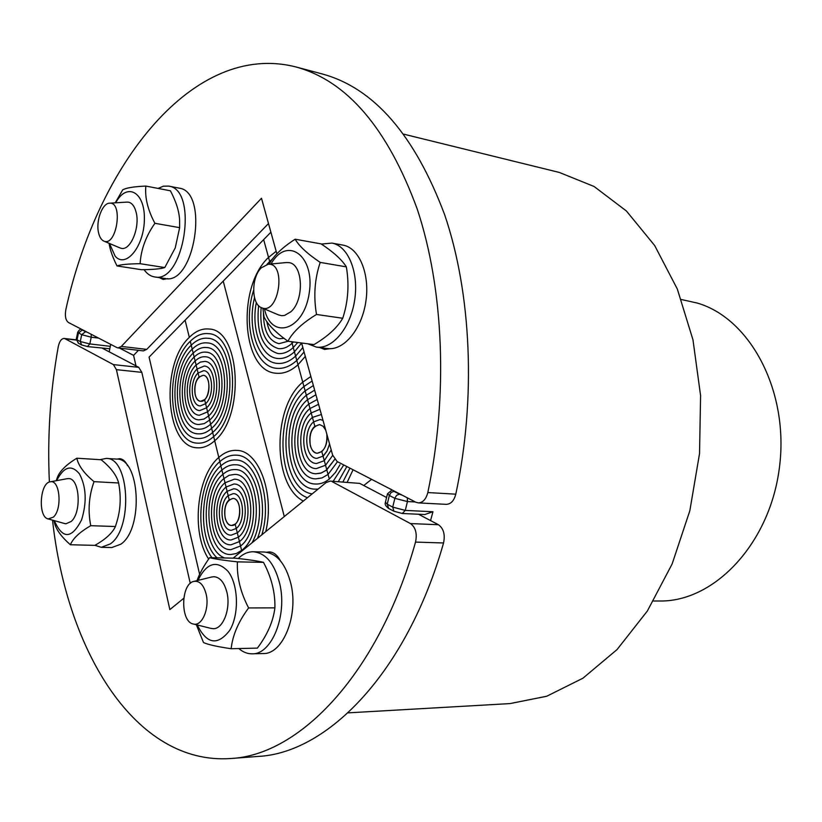 <?xml version="1.0" encoding="UTF-8"?>
<svg xmlns="http://www.w3.org/2000/svg" width="822" height="822" viewBox="0 0 822 822"><rect width="100%" height="100%" fill="white"/><g stroke="black" fill="none" stroke-linecap="round" stroke-linejoin="round"><path stroke-width="1.23" d="M78.614 343.329L76.292 339.167L78.296 343.154M87.481 346.524L89.834 343.935L80.279 341.531L77.052 339.815L78.46 333.023L82.303 330.002L82.025 329.54M109.799 348.764L87.81 346.627L81.625 344.932L80.279 341.531L81.686 334.708L91.232 337.205L91.211 334.287M77.71 332.222L81.686 334.708L85.55 331.677L82.303 330.002M403.879 134.202L559.392 172.466L594.111 186.502L626.405 210.997L654.672 245.531L677.328 289.046L692.977 339.846L700.58 395.588L699.543 453.518L689.864 510.637L672.119 563.995L647.366 610.993L617.086 649.534L582.942 678.201L546.692 696.255L510 703.591L348.055 712.859M388.714 508.469L387.224 504.184L385.426 502.263M430.564 520.593L432.947 511.736L405.277 510.411L392.711 507.092L387.224 504.184L389.351 495.471L394.848 498.348L407.455 501.554L415.336 501.975M432.947 511.736L424.799 514.531L402.297 513.493L405.277 510.411L407.455 501.554L407.291 497.813M387.522 493.652L389.351 495.471L391.138 492.45L393.933 491.32L392.998 490.415M681.356 299.516L697.313 303.071C750.332 318.371 789.449 391.57 779.41 467.667C769.865 543.845 714.164 601.971 659.706 600.995L653.531 600.995M135.99 365.893L133.575 355.351L119.58 348.117M110.693 344.367L109.203 351.826M54.355 520.655C62.564 539.407 71.637 539.14 81.584 519.864C86.978 502.221 86.279 486.891 79.467 473.873C71.452 464.276 63.849 466.526 56.646 480.634M70.384 544.75L94.859 545.366C105.555 539.314 112.409 533.036 115.419 526.532L116.991 521.384C120.464 509.661 121.111 497.474 118.943 484.846L118.635 482.987C116.662 475.342 110.857 467.605 101.198 459.765L76.826 458.203C78.419 465.642 84.142 473.462 94.027 481.651C88.868 496.139 87.779 510.822 90.759 525.69C79.785 532.029 72.994 538.389 70.384 544.75C61.927 537.321 56.749 530.447 54.848 524.128L53.862 520.521M56.173 480.726L57.746 476.503C60.376 470.461 66.746 464.368 76.826 458.203M118.635 482.987L94.027 481.651M115.419 526.532L90.759 525.69M99.965 459.683L106.202 458.409C129.444 457.248 133.226 528.33 110.384 543.897L101.26 547.308L94.931 545.325M106.202 458.409L116.611 459.087C139.956 457.946 143.809 528.68 120.875 544.174L111.72 547.565L101.26 547.308M53.358 517.13L48.2 518.929C37.75 517.244 39.764 482.524 50.337 481.805C59.903 479.288 62.534 509.239 53.358 517.13M64.527 523.511L65.986 523.768L71.195 521.446C81.902 512.435 79.703 477.983 68.555 478.589L67.075 478.712M371.575 479.339L363.766 485.504M197.27 624.977C206.815 644.232 217.655 646.01 229.78 630.279C239.408 614.219 238.401 584.216 227.92 571.218C216.597 559.772 206.599 562.844 197.927 580.414M231.157 648.722L257.389 648.116C267.386 634.789 273.223 621.37 274.897 607.859C275.267 592.539 271.466 577.373 263.502 562.361C258.139 561.025 248.809 559.638 235.503 558.2L209.631 557.665C214.367 558.95 223.625 560.347 237.394 561.868C236.746 577.003 240.486 592.364 248.614 607.941C238.39 621.74 232.564 635.334 231.157 648.722C217.409 646.719 208.182 644.664 203.496 642.568L196.355 624.751M197.033 580.64C199.407 573.818 203.599 566.163 209.631 557.665M274.897 607.859L248.614 607.941M263.502 562.361L237.394 561.868M238.257 558.508C242.922 553.946 247.946 551.696 253.32 551.757C265.855 552.99 274.671 563.707 279.788 583.939C287.423 615.657 271.65 654.672 252.179 653.819C247.443 653.891 242.983 652.134 238.822 648.548M253.32 551.757L264.376 552.024C276.952 553.247 285.809 563.913 290.957 584.031C298.633 615.586 282.85 654.374 263.307 653.531L252.179 653.819M206.065 593.844C209.816 608.259 202.089 626.58 193.478 624.032C180.039 622.162 180.665 583.188 194.115 581.36C199.633 580.722 203.609 584.884 206.065 593.844M210.884 628.368L213.227 628.686C223.224 629.251 231.105 608.208 226.821 591.963C224.201 582.295 219.916 577.219 213.936 576.705L211.593 577.023M264.468 308.949C271.394 340.832 304.017 330.485 309.247 292.92C315.165 255.395 286.847 235.441 271.044 264.006M287.906 341.233L313.983 344.593C327.577 336.568 337.164 327.783 342.733 318.258C348.148 301.777 349.35 284.648 346.35 266.873C341.942 259.783 333.537 252.128 321.114 243.887L295.17 239.212C299.023 246.025 307.366 253.751 320.2 262.403C314.631 279.059 313.408 296.413 316.511 314.466C302.455 322.984 292.92 331.903 287.906 341.233C275.483 332.365 267.51 324.238 264.016 316.871L262.896 308.281M269.082 264.191C273.767 255.683 282.47 247.36 295.17 239.212M342.733 318.258L316.511 314.466M346.35 266.873L320.2 262.403M321.381 244.072L331.872 243.086C348.076 245.737 358.978 272.113 354.683 299.948C350.604 327.814 332.55 349.473 316.388 347.11L307.777 343.791M331.872 243.086L342.918 245.1C359.163 247.751 370.126 274.003 365.831 301.674C361.772 329.375 343.678 350.891 327.475 348.528L316.388 347.11M261.355 267.787L268.126 264.283C286.786 262.3 278.987 315.371 261.766 307.798C251.275 304.592 251.029 277.291 261.355 267.787M278.422 314.867L281.71 315.699L284.556 315.443L290.865 311.764C304.633 299.927 303.03 263.687 288.81 262.608L286.118 262.557M119.519 348.107L133.575 355.371L138.445 350.306M109.48 243.476L115.131 256.135C125.858 269.01 144.415 246.025 144.384 218.847C144.847 191.516 126.711 182.165 115.686 202.798M117.032 265.948L141.456 269.698C153.026 269.606 160.793 268.886 164.78 267.551L175.261 247.843L179.638 227.653L179.597 220.09C179.196 211.408 176.124 201.647 170.401 190.796L145.843 186.07C144.764 197.588 147.785 210 154.916 223.296C145.854 236.222 140.922 249.693 140.12 263.698C128.211 263.841 120.515 264.592 117.032 265.948C112.737 257.481 110.107 250.052 109.141 243.661L109.09 243.312M115.244 202.829L122.673 189.882C126.198 187.868 133.924 186.604 145.843 186.07M179.638 227.653L154.916 223.296M164.78 267.551L140.12 263.698M158.05 188.423L163.383 186.193L168.644 186.101C198.873 189.379 183.943 284.176 154.526 276.911C150.508 276.254 147.015 273.839 144.055 269.657M168.644 186.101L179.093 188.135C209.446 191.454 194.526 285.758 164.986 278.494L154.526 276.911M98.599 232.945C95.588 221.21 102.37 202.859 109.706 203.168C123.485 201.976 116.601 246.929 103.921 241.123C101.414 240.045 99.637 237.322 98.599 232.945M119.858 247.884L121.43 248.357C130.575 250.741 140.223 227.293 136.113 212.21C134.603 206.332 132.075 202.983 128.509 202.181L126.876 202.109M427.81 492.553C448.37 395.711 443.788 288.728 417.216 209.035C387.583 128.324 347.192 80.977 296.043 66.983L322.481 74.021C374.02 88.139 414.74 135.044 444.651 214.737C471.479 293.413 476.267 398.793 455.789 494.176L427.81 492.553C426.063 499.231 422.898 502.674 418.295 502.889L415.747 502.18L337.082 461.491L332.622 455.049L301.582 342.99M268.486 223.543L146.727 349.391L121.327 346.422L118.008 347.932L116.981 347.614L68.421 322.491C65.585 320.272 64.733 315.936 65.873 309.483C97.705 164.246 193.376 40.658 296.043 66.983M118.008 347.932L143.377 350.881L146.727 349.391M418.295 502.889L446.254 504.348C450.867 504.143 454.052 500.752 455.789 494.176M121.327 346.422L261.488 198.256L276.88 253.844M329.93 348.682L324.577 349.442L319.85 347.552M167.678 278.607L163.146 279.459L159.417 277.651M113.395 364.598L116.416 369.664L141.816 372.345L138.743 367.342L113.395 364.598L65.082 338.746L76.241 340.061M102.524 348.323L138.743 367.342M141.816 372.345L190.283 583.404M359.748 483.398L330.146 481.106L359.748 483.398L386.607 497.505M418.47 514.233L438.424 524.713L410.466 523.573C415.603 527.334 417.288 533.509 415.531 542.088L443.551 542.972C445.298 534.516 443.582 528.433 438.424 524.713M443.551 542.972C406.962 672.149 327.701 753.178 257.851 756.446L230.592 758.521C299.876 755.336 378.87 673.259 415.531 542.088M233.129 558.159L326.108 482.555L330.146 481.106M183.707 598.344L169.846 609.605L116.416 369.664M49.382 482.052C47.275 436.811 50.224 391.714 58.239 346.75C59.431 341.346 61.403 338.582 64.157 338.448L65.082 338.746M52.526 520.141C66.87 651.486 135.558 765.138 230.592 758.521M410.466 523.573L332.283 481.733M116.991 459.118L119.745 458.666C122.889 458.964 125.478 461.296 127.502 465.653M266.667 552.24L269.287 551.911C273.736 552.158 277.425 555.107 280.374 560.768M214.696 440.736L218.796 457.443C196.612 476.01 190.971 532.564 208.644 559.063C190.971 532.564 196.612 476.01 218.796 457.443L214.696 440.736C209.014 445.832 203.219 448.185 197.301 447.795C203.219 448.185 209.014 445.832 214.696 440.736C245.182 416.117 240.414 329.643 209.158 329.036C202.263 328.276 195.657 331.05 189.317 337.359C159.971 364.197 165.428 447.569 197.301 447.795C165.428 447.569 159.971 364.197 189.317 337.359L185.104 320.179L189.317 337.359C195.657 331.05 202.263 328.276 209.158 329.036C240.414 329.643 245.182 416.117 214.696 440.736L213.679 436.585C208.418 441.322 203.044 443.51 197.547 443.14C168.202 442.924 163.188 365.954 190.283 341.284L191.249 345.219L190.283 341.284C163.188 365.954 168.202 442.924 197.547 443.14C203.044 443.51 208.418 441.322 213.679 436.585L214.696 440.736M199.633 574.362L149.08 357.118L223.235 281.083L284.289 516.555L223.235 281.083L263.657 239.623L268.537 257.42C236.541 286.94 241.493 371.472 276.1 373.229C283.508 373.989 290.803 371.164 297.975 364.752L302.743 382.138C272.277 407.157 272.359 485.124 303.339 501.071C272.359 485.124 272.277 407.157 302.743 382.138L297.975 364.752C290.803 371.164 283.508 373.989 276.1 373.229C241.493 371.472 236.541 286.94 268.537 257.42L263.657 239.623L270.89 232.205M199.058 377.031L191.249 345.219L199.058 377.031C192.543 382.723 193.684 401.208 200.599 401.29C198.04 400.889 196.222 398.691 195.163 394.694C193.992 383.555 196.664 377.093 203.188 375.315L199.058 377.031M205.603 403.705L200.188 405.934C190.807 405.832 189.245 380.771 198.071 373.024C189.245 380.771 190.807 405.832 200.188 405.934L205.603 403.705L207.606 411.863L199.427 415.223C185.084 415.079 182.669 376.938 196.109 365.03C182.669 376.938 185.084 415.079 199.427 415.223L207.606 411.863L209.62 420.073L204.246 423.618L198.729 424.522C179.401 424.347 176.144 373.188 194.156 357.077C176.144 373.188 179.401 424.347 198.729 424.522L204.246 423.618L209.62 420.073L211.644 428.303C207.236 432.31 202.726 434.15 198.102 433.831C173.781 433.626 169.651 369.53 192.214 349.165C169.651 369.53 173.781 433.626 198.102 433.831C202.726 434.15 207.236 432.31 211.644 428.303L213.679 436.585C241.74 413.805 237.311 334.205 208.48 333.66C202.161 332.972 196.098 335.51 190.283 341.284C196.098 335.51 202.161 332.972 208.48 333.66C237.311 334.205 241.74 413.805 213.679 436.585L212.662 432.444C207.822 436.821 202.88 438.835 197.814 438.486C170.986 438.27 166.414 367.732 191.249 345.219C166.414 367.732 170.986 438.27 197.814 438.486C202.88 438.835 207.822 436.821 212.662 432.444C238.308 411.514 234.229 338.767 207.822 338.284C202.078 337.667 196.55 339.979 191.249 345.219C196.55 339.979 202.078 337.667 207.822 338.284C234.229 338.767 238.308 411.514 212.662 432.444L211.644 428.303C234.887 409.243 231.157 343.329 207.185 342.908C201.996 342.363 197.013 344.449 192.214 349.165C197.013 344.449 201.996 342.363 207.185 342.908C231.157 343.329 234.887 409.243 211.644 428.303L210.638 424.183C206.651 427.81 202.582 429.474 198.41 429.176C176.586 428.981 172.887 371.349 193.191 353.121C172.887 371.349 176.586 428.981 198.41 429.176C202.582 429.474 206.651 427.81 210.638 424.183C231.475 407.003 228.095 347.901 206.558 347.531C201.935 347.048 197.475 348.918 193.191 353.121C197.475 348.918 201.935 347.048 206.558 347.531C228.095 347.901 231.475 407.003 210.638 424.183L209.62 420.073C228.064 404.784 225.053 352.484 205.952 352.155C201.873 351.744 197.948 353.388 194.156 357.077C197.948 353.388 201.873 351.744 205.952 352.155C225.053 352.484 228.064 404.784 209.62 420.073L208.613 415.963L203.907 419.086L199.068 419.867C182.237 419.713 179.401 375.048 195.133 361.053C179.401 375.048 182.237 419.713 199.068 419.867L203.907 419.086L208.613 415.963C224.673 402.595 222.032 357.056 205.366 356.789C201.832 356.429 198.421 357.858 195.133 361.053C198.421 357.858 201.832 356.429 205.366 356.789C222.032 357.056 224.673 402.595 208.613 415.963L207.606 411.863C221.282 400.417 219.022 361.639 204.801 361.413L200.373 362.091L196.109 365.03L200.373 362.091L204.801 361.413C219.022 361.639 221.282 400.417 207.606 411.863L206.61 407.784L199.797 410.579C187.94 410.455 185.957 378.839 197.095 369.016C185.957 378.839 187.94 410.455 199.797 410.579L206.61 407.784C217.902 398.269 216.022 366.232 204.246 366.047L197.095 369.016L204.246 366.047C216.022 366.232 217.902 398.269 206.61 407.784L205.603 403.705C214.542 396.153 213.032 370.814 203.702 370.681L198.071 373.024L203.702 370.681C213.032 370.814 214.542 396.153 205.603 403.705L204.606 399.636L205.603 403.705M204.606 399.636L200.599 401.29C209.651 402.821 212.374 375.633 203.188 375.315C210.062 375.407 211.182 394.057 204.606 399.636M229.215 499.889L218.796 457.443L229.215 499.889C221.991 505.386 223.851 525.813 231.578 525.474C228.547 525.145 226.399 522.628 225.136 517.932C223.8 506.835 226.399 500.341 232.934 498.451L229.215 499.889M236.233 528.454L231.403 530.303C220.892 530.765 218.375 503.085 228.167 495.604C218.375 503.085 220.892 530.765 231.403 530.303L236.233 528.454L238.38 537.198L231.105 539.972C215.035 540.701 211.182 498.564 226.071 487.056C211.182 498.564 215.035 540.701 231.105 539.972L238.38 537.198L240.538 545.983L230.879 549.661C209.23 550.658 204.02 494.135 223.974 478.538C204.02 494.135 209.23 550.658 230.879 549.661L240.538 545.983L241.791 551.11L241.617 550.391L236.294 553.535L230.797 554.511C206.343 555.641 200.455 491.957 222.937 474.304C200.455 491.957 206.343 555.641 230.797 554.511L236.294 553.535L241.617 550.391C264.746 533.91 259.115 468.653 235.051 469.588C230.828 469.372 226.79 470.934 222.937 474.304C226.79 470.934 230.828 469.372 235.051 469.588C259.115 468.653 264.746 533.91 241.617 550.391L240.538 545.983C261.006 531.31 256.002 473.554 234.65 474.397L229.194 475.28L223.974 478.538L229.194 475.28L234.65 474.397C256.002 473.554 261.006 531.31 240.538 545.983L239.459 541.585L230.982 544.822C212.127 545.674 207.596 496.334 225.023 482.791C207.596 496.334 212.127 545.674 230.982 544.822L239.459 541.585C257.276 528.741 252.899 478.455 234.26 479.205L225.023 482.791L234.26 479.205C252.899 478.455 257.276 528.741 239.459 541.585L238.38 537.198C253.546 526.193 249.806 483.367 233.9 484.014L226.071 487.056L233.9 484.014C249.806 483.367 253.546 526.193 238.38 537.198L237.301 532.82L231.239 535.143C217.964 535.739 214.768 500.814 227.119 491.32C214.768 500.814 217.964 535.739 231.239 535.143L237.301 532.82C249.837 523.676 246.734 488.289 233.561 488.823L227.119 491.32L233.561 488.823C246.734 488.289 249.837 523.676 237.301 532.82L236.233 528.454C246.138 521.189 243.672 493.21 233.232 493.642L228.167 495.604L233.232 493.642C243.672 493.21 246.138 521.189 236.233 528.454L235.164 524.097L236.233 528.454M235.164 524.097L231.578 525.474C241.349 526.512 242.747 498.235 232.934 498.451C240.63 498.132 242.449 518.723 235.164 524.097M224.663 557.984C201.441 549.435 199.736 487.723 221.899 470.071C199.736 487.723 201.441 549.435 224.663 557.984M212.004 557.717C194.013 534.485 198.534 479.277 219.834 461.645C198.534 479.277 194.013 534.485 212.004 557.717M217.029 557.819C197.239 539.725 199.684 483.1 220.861 465.848C199.684 483.1 197.239 539.725 217.029 557.819M265.742 531.639C274.959 493.909 258.827 450.497 236.839 450.384C230.53 450.004 224.519 452.357 218.796 457.443C224.519 452.357 230.53 450.004 236.839 450.384C258.827 450.497 274.959 493.909 265.742 531.639M252.077 542.746C267.91 514.664 256.711 464.245 235.462 464.779C230.735 464.522 226.214 466.29 221.899 470.071C226.214 466.29 230.735 464.522 235.462 464.779C256.711 464.245 267.91 514.664 252.077 542.746M261.848 534.803C272.637 499.519 257.8 455.121 236.366 455.183C230.592 454.843 225.074 457.001 219.834 461.645C225.074 457.001 230.592 454.843 236.366 455.183C257.8 455.121 272.637 499.519 261.848 534.803M257.492 538.348C270.304 506.033 256.998 459.704 235.904 459.981C230.653 459.683 225.639 461.645 220.861 465.848C225.639 461.645 230.653 459.683 235.904 459.981C256.998 459.704 270.304 506.033 257.492 538.348M283.98 338.304L279.459 338.756C272.945 337.441 268.732 331.687 266.811 321.515C268.732 331.687 272.945 337.441 279.459 338.756L283.98 338.304M277.569 333.105L272.842 328.708L277.569 333.105M292.087 343.267C287.608 347.346 283.045 349.124 278.391 348.6C265.136 344.48 259.382 330.783 261.129 307.52C259.382 330.783 265.136 344.48 278.391 348.6C283.045 349.124 287.608 347.346 292.087 343.267L294.43 351.826C288.861 356.871 283.189 359.07 277.415 358.443C261.149 357.056 250.998 329.19 256.33 302.475C250.998 329.19 261.149 357.056 277.415 358.443C283.189 359.07 288.861 356.871 294.43 351.826L296.793 360.437C290.145 366.396 283.385 369.016 276.511 368.297C254.317 366.663 242.49 324.587 253.587 290.33C242.49 324.587 254.317 366.663 276.511 368.297C283.385 369.016 290.145 366.396 296.793 360.437L297.975 364.752L305.301 356.429L297.975 364.752L296.793 360.437L304.068 351.991L296.793 360.437L295.612 356.132C289.498 361.629 283.282 364.043 276.952 363.365C258.057 361.855 246.949 328.05 254.512 297.667C246.949 328.05 258.057 361.855 276.952 363.365C283.282 364.043 289.498 361.629 295.612 356.132L302.835 347.531L295.612 356.132L294.43 351.826L301.592 343.062L294.43 351.826L293.259 347.542C288.234 352.104 283.117 354.097 277.887 353.522C262.526 348.6 256.094 332.643 258.601 305.65C256.094 332.643 262.526 348.6 277.887 353.522C283.117 354.097 288.234 352.104 293.259 347.542L297.739 342.497L293.259 347.542L292.087 343.267L293.413 341.942L292.087 343.267L291.656 341.716L292.087 343.267M288.08 341.253L278.915 343.678C268.681 340.925 263.533 330.732 263.451 313.1C263.533 330.732 268.681 340.925 278.915 343.678L288.08 341.253M269.986 262.701L268.537 257.42L269.986 262.701M266.945 264.448L269.657 261.488L266.945 264.448M314.867 426.341L302.743 382.138L314.867 426.341C306.935 432.434 308.733 453.261 317.23 453.251C314.014 452.819 311.723 450.302 310.346 445.678C308.795 433.554 311.887 426.526 319.604 424.614L314.867 426.341M323.046 456.128L316.891 458.368C305.342 458.388 302.897 430.163 313.644 421.871C302.897 430.163 305.342 458.388 316.891 458.368L323.046 456.128L325.543 465.252L316.275 468.622C298.602 468.674 294.851 425.714 311.199 412.963C294.851 425.714 298.602 468.674 316.275 468.622L325.543 465.252L328.06 474.428L321.998 477.942L315.761 478.877C291.944 478.99 286.847 421.378 308.774 404.105C286.847 421.378 291.944 478.99 315.761 478.877L321.998 477.942L328.06 474.428L329.324 479.021C324.865 482.596 320.272 484.261 315.535 484.014C288.635 484.158 282.871 419.251 307.562 399.687C282.871 419.251 288.635 484.158 315.535 484.014C320.272 484.261 324.865 482.596 329.324 479.021L335.53 472.321L339.979 464.728L335.53 472.321L329.324 479.021L328.06 474.428L337.503 461.707L328.06 474.428L326.796 469.835L321.484 472.927L316.008 473.749C295.262 473.832 290.844 423.536 309.986 408.534C290.844 423.536 295.262 473.832 316.008 473.749L320.703 473.195L326.067 470.41L334.688 459.406L326.796 469.835L325.543 465.252L332.715 455.378L325.543 465.252L324.289 460.69L316.573 463.495C301.962 463.526 298.869 427.923 312.422 417.412C298.869 427.923 301.962 463.526 316.573 463.495L324.289 460.69L331.225 450.014L324.289 460.69L323.046 456.128L327.012 451.083L329.56 444.003L327.012 451.083L323.673 455.573L323.046 456.128L321.792 451.586L323.046 456.128M321.792 451.586L317.23 453.251C324.197 451.853 327.392 445.493 326.837 434.18C327.649 441.65 325.964 447.456 321.792 451.586M318.052 489.1L315.34 489.152C285.347 489.337 278.894 417.144 306.349 395.279C278.894 417.144 285.347 489.337 315.34 489.152L318.052 489.1M307.469 497.711C276.48 486.891 274.425 410.497 303.945 386.504C274.425 410.497 276.48 486.891 307.469 497.711M312.155 493.899C281.011 489.46 276.326 414.041 305.147 390.892C276.326 414.041 281.011 489.46 312.155 493.899M276.171 251.285L268.537 257.42L276.171 251.285M347.244 482.154L353.07 469.763L347.244 482.154M310.86 376.507L302.743 382.138L310.86 376.507M272.832 258.601L269.657 261.488L272.832 258.601M323.025 420.412L320.097 419.508L313.644 421.871L320.097 419.508L323.025 420.412M325.728 430.163L323.087 426.228L319.604 424.614L323.087 426.228L325.728 430.163M319.933 409.253L311.199 412.963L319.933 409.253M321.392 414.504L312.422 417.412L321.392 414.504M317.22 399.482L308.774 404.105L317.22 399.482M318.556 404.29L309.986 408.534L318.556 404.29M333.187 481.291L343.74 464.933L333.187 481.291M314.641 390.131L306.349 395.279L314.641 390.131M315.925 394.776L307.562 399.687L315.925 394.776M342.949 481.887L349.956 468.15L342.949 481.887M312.113 381.018L303.945 386.504L312.113 381.018M338.345 481.61L346.843 466.536L338.345 481.61M313.367 385.559L305.147 390.892L313.367 385.559M81.923 345.086L78.398 343.216M110.292 346.319L89.834 343.935L91.232 337.205L98.548 338.078M87.44 332.335L85.55 331.677M388.477 508.335L393.954 511.253L392.711 507.092L394.992 497.855L396.636 495.306L399.441 494.166L393.933 491.32M402.205 495.183L399.441 494.166M104.404 348.538L104.271 349.237M76.271 339.178L77.689 332.324C79.107 329.92 80.433 328.934 81.666 329.345M392.063 489.933L387.47 493.868L385.374 502.458C384.634 504.122 385.641 506.064 388.395 508.284M393.964 511.253L402.287 513.483M54.273 520.634L54.848 524.128M56.564 480.654L57.746 476.503M48.2 518.929L64.846 523.604M50.337 481.805L67.404 478.651M193.478 624.032L211.398 628.501M194.115 581.36L212.107 576.89M261.766 307.798L278.987 315.103M268.126 264.283L286.714 262.506M115.327 202.818L115.532 202.222M103.921 241.123L120.197 248.018M109.706 203.168L127.246 202.089M64.157 338.448L76.241 339.866"/></g></svg>

